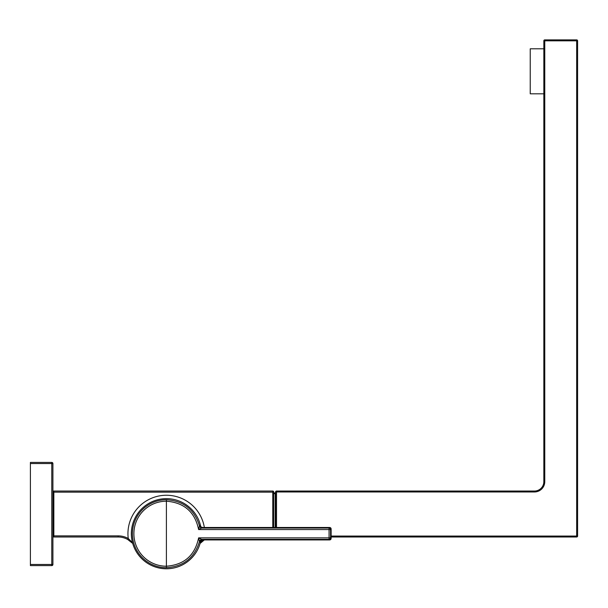 <?xml version="1.0" encoding="UTF-8"?>
<svg xmlns="http://www.w3.org/2000/svg" width="608" height="608" viewBox="0 0 608 608"><rect width="100%" height="100%" fill="white"/><g stroke="black" fill="none" stroke-linecap="round" stroke-linejoin="round"><path stroke-width="0.91" d="M30.4 463.554L30.4 564.475L51.786 564.475L51.786 463.554L30.4 463.554L30.4 462.43L51.786 462.43L51.786 463.554L52.911 463.554L52.911 564.475L51.786 564.475L51.786 565.607L30.4 565.607L30.4 564.475M52.911 463.554A1.125 1.125 0 0 0 51.786 462.43A1.125 1.125 0 0 1 52.911 463.554M51.786 565.607A1.125 1.125 0 0 0 52.911 564.475A1.125 1.125 0 0 1 51.786 565.607M200.328 542.602L202.776 539.927M52.911 536.058A0.935 0.935 0 0 0 53.846 536.993L118.127 536.993A19.699 19.699 0 0 1 127.695 539.478L128.242 538.49L132.483 542.602M273.706 527.493L273.706 491.971A0.935 0.935 0 0 0 272.764 491.036L53.846 491.036A0.935 0.935 0 0 0 52.911 491.971M130.492 541.356A19.699 19.699 0 0 1 132.719 543.453L127.695 539.478M204.334 539.927L200.093 543.453A19.699 19.699 0 0 1 202.312 541.356M273.706 492.913L275.204 492.913L275.204 527.493M543.833 93.814L530.237 93.814L530.237 48.792L543.833 48.792M331.132 536.058L576.665 536.058L576.665 40.82L577.6 40.82L577.6 536.058A0.935 0.935 0 0 1 576.665 536.993L331.132 536.993M275.584 527.493L275.584 491.971L275.584 527.493M544.768 481.658L543.833 481.658A9.378 9.378 0 0 1 534.455 491.036A9.378 9.378 0 0 0 543.833 481.658L543.833 40.82L544.768 40.82L544.768 39.885L576.665 39.885L576.665 40.82L544.768 40.82L544.768 481.658A10.321 10.321 0 0 1 534.455 491.971L276.518 491.971L276.518 491.036A0.935 0.935 0 0 0 275.584 491.971A0.935 0.935 0 0 1 276.518 491.036L534.455 491.036L276.518 491.036A0.935 0.935 0 0 0 275.584 491.971L276.518 491.971L276.518 527.493M577.6 40.82A0.935 0.935 0 0 0 576.665 39.885A0.935 0.935 0 0 1 577.6 40.82M544.768 39.885A0.935 0.935 0 0 0 543.833 40.82A0.935 0.935 0 0 1 544.768 39.885M199.918 525.365A2.812 2.812 -142 0 0 202.654 527.493L329.635 527.493A1.497 1.497 0 0 1 331.132 528.998L331.132 538.43L331.132 528.998L330.57 529.56L198.618 529.553C194.948 512.035 184.209 502.588 166.402 501.205A32.513 32.513 0 0 0 133.889 533.71A32.513 32.513 0 0 0 166.402 566.223C184.209 564.84 194.948 555.385 198.618 537.867L202.654 539.927L329.635 539.927L329.072 539.364L202.206 539.364A2.812 2.812 141.7 0 0 199.47 541.53C194.484 557.878 183.456 566.603 166.402 567.697A33.987 33.987 0 0 1 132.415 533.71A33.987 33.987 0 0 1 166.402 499.73C183.456 500.825 194.484 509.55 199.47 525.89L199.918 525.365L200.055 525.76M329.072 533.71L329.072 528.056L329.635 527.493L202.654 527.493L198.618 529.553L199.47 525.89A2.812 2.812 -136.9 0 0 202.206 528.056L329.072 528.056A1.497 1.497 45 0 1 330.57 529.56L330.57 537.867L329.072 537.867L329.072 533.71M200.777 540.649A35.066 35.066 0 0 1 131.336 533.71A35.066 35.066 0 0 1 200.777 526.779M200.04 541.713L199.47 541.53L198.618 537.867L329.072 537.867L329.072 539.364A1.497 1.497 135 0 0 330.57 537.867L331.132 538.43A1.497 1.497 135 0 1 329.635 539.927L329.635 539.927A1.497 1.497 0 0 0 331.132 538.43L331.132 538.43M199.47 525.89A2.812 2.812 -141.7 0 0 202.206 528.056M199.918 542.062A2.812 2.812 142 0 1 202.654 539.927L329.635 539.927M199.47 541.53A2.812 2.812 136.9 0 1 202.206 539.364M52.911 535.868L118.127 535.868A20.824 20.824 0 0 1 128.242 538.49A38.456 38.456 0 0 1 166.402 495.254A38.456 38.456 0 0 1 204.356 527.493M52.911 492.161L53.846 492.161L53.846 536.993M53.846 491.036L53.846 492.161L272.764 492.161L272.764 491.036M118.127 535.868L118.127 536.993M273.706 493.666L275.204 493.666M272.764 527.493L272.764 492.161L273.706 492.161M576.665 536.993A0.935 0.935 0 0 0 577.6 536.058L576.665 536.058L576.665 536.993M534.455 491.036L534.455 491.971M166.402 499.73L166.402 567.697M329.635 527.493L329.635 527.493A1.497 1.497 45 0 1 331.132 528.998L331.132 528.998M200.047 525.745L200.017 525.662C199.69 526.194 200.572 526.809 202.654 527.493M202.654 539.927C200.693 540.618 199.819 541.226 200.017 541.766L200.047 541.682"/></g></svg>

